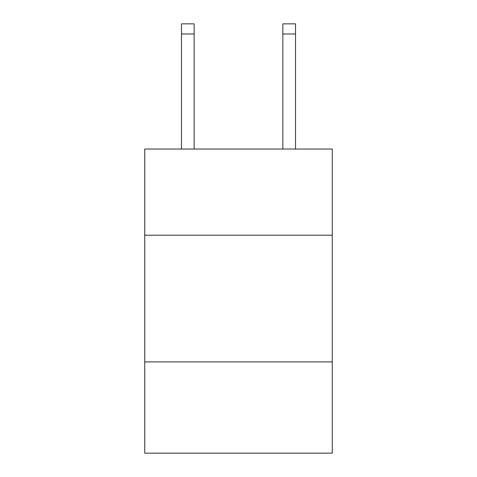 <?xml version="1.0" encoding="UTF-8"?>
<svg xmlns="http://www.w3.org/2000/svg" width="477" height="477" viewBox="0 0 477 477"><rect width="100%" height="100%" fill="white"/><g stroke="black" fill="none" stroke-linecap="round" stroke-linejoin="round"><path stroke-width="0.72" d="M332.266 235.203L332.266 149.039L144.734 149.039L144.734 235.203L332.266 235.203L332.266 453.15L144.734 453.15L144.734 235.203M332.266 361.918L144.734 361.918M282.849 149.039L282.849 23.85L295.519 23.85L295.519 149.039M282.849 23.85L295.519 23.85L282.849 23.85M194.151 149.039L194.151 33.986L181.481 33.986L181.481 23.85L194.151 23.85L194.151 33.986M181.481 149.039L181.481 33.986M194.151 23.85L181.481 23.85M282.849 33.986L295.519 33.986"/></g></svg>
